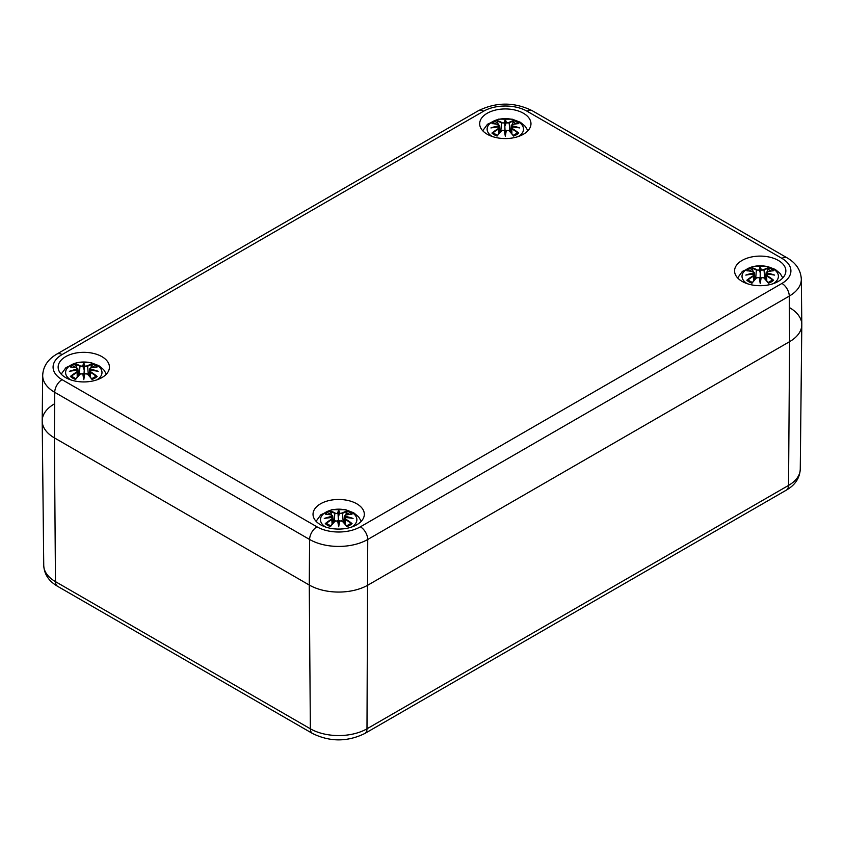<?xml version="1.0" encoding="UTF-8"?>
<svg xmlns="http://www.w3.org/2000/svg" width="844" height="844" viewBox="0 0 844 844"><rect width="100%" height="100%" fill="white"/><g stroke="black" fill="none" stroke-linecap="round" stroke-linejoin="round"><path stroke-width="1.27" d="M789.615 307.691A41.588 24.012 180 0 1 801.8 324.824A41.588 24.012 180 0 1 789.615 341.651L368.079 585.029A41.588 24.012 180 0 1 309.263 585.029L54.385 437.867A41.588 24.012 180 0 1 42.2 421.04A41.588 24.012 180 0 1 54.385 403.907M42.685 375.39A41.103 23.737 0 0 0 54.723 392.323A10.402 6.003 -60 0 1 62.076 379.663A30.711 17.735 180 0 1 62.076 354.586A10.402 6.003 -120 0 0 56.875 354.069C47.876 359.333 43.149 366.433 42.685 375.39L42.2 420.745A41.588 24.012 0 0 0 54.385 437.867L309.263 585.029A41.588 24.012 0 0 0 368.079 585.029L789.615 341.651A41.588 24.012 0 0 0 801.8 324.529L801.315 279.174C800.787 270.122 796.061 263.022 787.125 257.853A10.402 6.003 -60 0 0 781.924 258.37A30.711 17.735 180 0 1 781.924 283.436A10.402 6.003 60 0 1 789.277 296.096A41.103 23.737 0 0 0 801.315 279.174M742.076 281.379A25.647 14.812 180 0 1 734.565 270.903A25.647 14.812 180 0 1 760.212 256.101A25.647 14.812 180 0 1 785.859 270.903A25.647 14.812 180 0 1 770.023 284.586A25.647 14.812 180 0 1 742.076 281.379M487.188 134.217A25.647 14.812 180 0 1 479.677 123.751A25.647 14.812 180 0 1 505.324 108.939A25.647 14.812 180 0 1 530.971 123.751A25.647 14.812 180 0 1 515.146 137.435A25.647 14.812 180 0 1 487.188 134.217M65.653 377.595A25.647 14.812 180 0 1 58.141 367.119A25.647 14.812 180 0 1 83.788 352.317A25.647 14.812 180 0 1 109.435 367.119A25.647 14.812 180 0 1 93.61 380.802A25.647 14.812 180 0 1 65.653 377.595M320.541 524.746A25.647 14.812 180 0 1 313.029 514.281A25.647 14.812 180 0 1 338.676 499.469A25.647 14.812 180 0 1 364.323 514.281A25.647 14.812 180 0 1 348.488 527.954A25.647 14.812 180 0 1 320.541 524.746M512.424 128.647L512.171 129.048A44.626 31.924 55.2 0 1 517.741 132.898L518.722 133.078A44.975 32.167 -124.8 0 0 512.424 128.647L512.023 127.011L511.285 127.792L512.181 124.606M512.023 127.011L512.023 127.011A44.626 31.281 -6.9 0 1 519.725 127.94L517.319 127.539M511.802 127.075L511.897 133.763M519.725 127.94A44.626 40.227 -168.6 0 0 512.023 125.851M512.171 124.638L511.802 126.315L511.285 125.408L512.287 124.49L518.343 123.54M517.741 123.73L518.722 123.572A44.975 27.641 -46.7 0 0 512.424 124.532M517.055 133.246L517.741 132.898L517.055 133.246M513.268 135.483L513.553 136.053L513.268 135.483A44.626 18.663 -116.3 0 0 509.154 130.799L508.9 130.683A44.975 18.8 63.7 0 1 513.553 136.053A15.72 9.073 180 0 0 518.722 133.078M492.907 123.73L491.936 123.572A44.975 27.641 46.7 0 1 498.224 124.532L498.625 125.851A44.626 40.227 168.6 0 0 490.923 127.94A44.626 31.281 6.9 0 1 498.625 127.011L498.477 129.048A44.626 31.924 -55.2 0 0 492.907 132.898L491.936 133.078A15.72 9.073 180 0 0 497.095 136.053L497.38 135.483L497.095 136.053A44.975 18.8 -63.7 0 1 501.758 130.683L504.659 130.387L505.324 133.521L505.999 130.387L508.9 130.683M505.324 136.253A44.626 1.35 79 0 1 504.322 130.303L504.659 130.387A44.289 1.34 -101 0 0 505.324 134.407A44.289 1.34 101 0 0 505.999 130.387L506.326 130.303A44.626 1.35 -79 0 1 505.324 136.253L504.659 122.907L501.505 122.886L504.67 122.96M508.995 130.662L508.236 130.261M501.758 130.683L501.505 130.799A44.626 18.663 116.3 0 0 497.38 135.483M502.412 130.261L501.652 130.662M512.392 124.458L513.553 120.597A15.72 9.073 180 0 1 518.722 123.572M513.553 120.597A44.975 23.326 107.7 0 0 508.9 122.496L509.154 122.886A44.626 23.147 -72.3 0 1 513.268 121.146M508.9 122.496L505.989 122.96L509.154 122.886L509.881 131.495M506.326 122.559A44.626 7.596 -84.6 0 0 505.324 119.626L505.324 125.714L505.989 122.96M505.324 119.626A44.626 7.596 84.6 0 0 504.322 122.559M498.255 124.458L497.095 120.597A44.975 23.326 -107.7 0 1 501.758 122.496M498.625 125.851L499.374 125.408L500.102 132.234M498.762 133.763L498.477 129.048L498.857 127.075L499.374 127.782L498.477 124.638M490.923 127.94L493.339 127.539M498.224 128.647A44.975 32.167 124.8 0 0 491.936 133.078M492.39 136.538A18.199 10.508 180 0 1 492.485 121.705A18.199 10.508 180 0 1 518.174 121.705A18.199 10.508 180 0 1 518.258 136.538M767.312 275.809L767.059 276.21A44.626 31.924 55.2 0 1 772.629 280.06L773.6 280.229A44.975 32.167 -124.8 0 0 767.312 275.809L766.911 274.163L766.215 274.733L765.656 279.638M766.911 274.163L766.911 274.163A44.626 31.281 -6.9 0 1 774.613 275.102L772.197 274.69M766.69 274.226L766.774 280.915M774.613 275.102A44.626 40.227 -168.6 0 0 766.911 273.013L767.175 271.641L766.911 273.013M773.231 270.702L767.175 271.641L766.162 272.559L766.721 274.121M772.629 270.892L773.6 270.724A44.975 27.641 -46.7 0 0 767.312 271.684M771.943 280.398L772.629 280.06L771.943 280.398M768.156 282.645L768.441 283.215L768.156 282.645A44.626 18.663 -116.3 0 0 764.031 277.95L763.778 277.845A44.975 18.8 63.7 0 1 768.441 283.215A15.72 9.073 180 0 0 773.6 280.229M747.795 270.892L746.824 270.724A44.975 27.641 46.7 0 1 753.112 271.684L753.513 273.013A44.626 40.227 168.6 0 0 745.811 275.102A44.626 31.281 6.9 0 1 753.513 274.163L753.365 276.21A44.626 31.924 -55.2 0 0 747.795 280.06L746.824 280.229A15.72 9.073 180 0 0 751.983 283.215L752.268 282.645L751.983 283.215A44.975 18.8 -63.7 0 1 756.635 277.845L759.537 277.539L760.212 280.672L760.877 277.539L763.778 277.845M760.212 283.415A44.626 1.35 79 0 1 759.21 277.454L759.537 277.539A44.289 1.34 -101 0 0 760.212 281.569A44.289 1.34 101 0 0 760.877 277.539L761.214 277.454A44.626 1.35 -79 0 1 760.212 283.415L760.212 272.865L759.537 270.059L756.382 270.048L759.547 270.112M763.883 277.813L763.124 277.412M756.635 277.845L756.382 277.95A44.626 18.663 116.3 0 0 752.268 282.645M757.3 277.412L756.54 277.813M767.28 271.62L768.441 267.748A15.72 9.073 180 0 1 773.6 270.724M768.441 267.748A44.975 23.326 107.7 0 0 763.778 269.647L764.031 270.048A44.626 23.147 -72.3 0 1 768.156 268.308M763.778 269.647L760.866 270.112L764.031 270.048L764.759 278.657M761.214 269.721A44.626 7.596 -84.6 0 0 760.212 266.788L760.212 272.865L760.866 270.112M760.212 266.788A44.626 7.596 84.6 0 0 759.21 269.721M753.143 271.62L751.983 267.748A44.975 23.326 -107.7 0 1 756.635 269.647M753.112 271.684L753.734 273.467L754.251 272.57L754.99 279.385M753.513 273.013L753.703 274.121M745.811 275.102L748.217 274.69M753.639 280.915L753.513 274.163M753.112 275.809A44.975 32.167 124.8 0 0 746.824 280.229M747.278 283.689A18.199 10.508 180 0 1 747.362 268.856A18.199 10.508 180 0 1 773.051 268.856A18.199 10.508 180 0 1 773.146 283.689M90.888 372.025L90.635 372.426A44.626 31.924 55.2 0 1 96.205 376.276L97.176 376.445A44.975 32.167 -124.8 0 0 90.888 372.025L90.487 370.379L89.802 370.959L89.242 375.854M90.487 370.379L90.487 370.379A44.626 31.281 -6.9 0 1 98.189 371.318L95.783 370.906M90.266 370.442L90.361 377.141M98.189 371.318A44.626 40.227 -168.6 0 0 90.487 369.229L90.751 367.857L90.487 369.229M96.807 366.918L90.751 367.857L89.749 368.775L90.297 370.337M96.205 367.108L97.176 366.95A44.975 27.641 -46.7 0 0 90.888 367.9M95.52 376.614L96.205 376.276L95.52 376.614M91.732 378.861L92.017 379.431L91.732 378.861A44.626 18.663 -116.3 0 0 87.618 374.166L87.365 374.061A44.975 18.8 63.7 0 1 92.017 379.431A15.72 9.073 180 0 0 97.176 376.445M71.371 367.108L70.4 366.95A44.975 27.641 46.7 0 1 76.688 367.9L77.089 369.229A44.626 40.227 168.6 0 0 69.387 371.318A44.626 31.281 6.9 0 1 77.089 370.379L76.941 372.426A44.626 31.924 -55.2 0 0 71.371 376.276L70.4 376.445A15.72 9.073 180 0 0 75.559 379.431L75.844 378.861L75.559 379.431A44.975 18.8 -63.7 0 1 80.222 374.061L83.123 373.755L83.788 376.899L84.463 373.755L87.365 374.061M97.176 366.95A15.72 9.073 180 0 0 92.017 363.964A44.975 23.326 107.7 0 0 87.365 365.863L84.463 366.275L83.788 377.785A44.289 1.34 -101 0 1 83.123 373.755L82.786 373.67A44.626 1.35 79 0 0 83.788 379.631L83.788 377.785A44.289 1.34 101 0 0 84.463 373.755L85.033 373.575M87.46 374.029L86.7 373.628M83.788 379.631A44.626 1.35 -79 0 0 84.79 373.67M80.222 374.061L79.969 374.166A44.626 18.663 116.3 0 0 75.844 378.861M80.876 373.628L80.117 374.029M90.857 367.836L92.017 363.964M87.365 365.863L87.618 366.264A44.626 23.147 -72.3 0 1 91.732 364.524M84.453 366.328L87.618 366.264L88.346 374.873M84.79 365.937A44.626 7.596 -84.6 0 0 83.788 363.004L83.788 369.081L82.786 365.937L79.969 366.264L83.134 366.328M83.788 363.004A44.626 7.596 84.6 0 0 82.786 365.937M76.72 367.836L75.559 363.964A44.975 23.326 -107.7 0 1 80.222 365.863M76.688 367.9L77.31 369.683L77.838 368.786L78.566 375.601M77.089 369.229L77.279 370.337M69.387 371.318L71.803 370.906M77.226 377.141L77.089 370.379M76.688 372.025A44.975 32.167 124.8 0 0 70.4 376.445M70.854 379.906A18.199 10.508 180 0 1 70.949 365.072A18.199 10.508 180 0 1 96.638 365.072A18.199 10.508 180 0 1 96.722 379.906M345.776 519.176L345.523 519.577A44.626 31.924 55.2 0 1 351.093 523.428L352.064 523.596A44.975 32.167 -124.8 0 0 345.776 519.176L345.375 517.541L344.679 518.111L344.12 523.006M345.154 517.562L345.238 524.293M345.375 517.541A44.626 31.281 -6.9 0 1 353.077 518.469L350.661 518.068M353.077 518.469A44.626 40.227 -168.6 0 0 345.375 516.38L345.639 515.009L345.375 516.38M351.695 514.07L345.639 515.009L344.626 515.937L345.185 517.488L344.626 518.322M351.093 514.26L352.064 514.101A44.975 27.641 -46.7 0 0 345.776 515.051M350.408 523.776L351.093 523.428L350.408 523.776M346.62 526.012L346.905 526.582L346.62 526.012A44.626 18.663 -116.3 0 0 342.495 521.318L342.242 521.212A44.975 18.8 63.7 0 1 346.905 526.582A15.72 9.073 180 0 0 352.064 523.596M326.259 514.26L325.278 514.101A44.975 27.641 46.7 0 1 331.576 515.051L331.977 516.38A44.626 40.227 168.6 0 0 324.275 518.469A44.626 31.281 6.9 0 1 331.977 517.541L331.829 519.577A44.626 31.924 -55.2 0 0 326.259 523.428L325.278 523.596A15.72 9.073 180 0 0 330.447 526.582L330.732 526.012L330.447 526.582A44.975 18.8 -63.7 0 1 335.1 521.212L338.001 520.917L338.676 524.05L339.341 520.917L342.242 521.212M337.674 520.822A44.626 1.35 79 0 0 338.676 526.783L338.676 524.936A44.289 1.34 101 0 0 339.341 520.917L339.678 520.832M342.347 521.191L341.588 520.79M339.91 520.727L339.647 520.811A44.626 1.35 -79 0 1 338.676 526.783M337.674 520.832L338.001 520.917A44.289 1.34 -101 0 0 338.676 524.936L338.001 513.426L334.846 513.416L338.011 513.479M335.1 521.212L334.846 521.318A44.626 18.663 116.3 0 0 330.732 526.012M335.764 520.79L335.005 521.191M345.745 514.988L346.905 511.116A15.72 9.073 180 0 1 352.064 514.101M346.905 511.116A44.975 23.326 107.7 0 0 342.242 513.015L342.495 513.416A44.626 23.147 -72.3 0 1 346.62 511.675M342.242 513.015L339.33 513.479L342.495 513.416L343.223 522.025M339.678 513.089A44.626 7.596 -84.6 0 0 338.676 510.156L338.676 516.243L339.33 513.479M338.676 510.156A44.626 7.596 84.6 0 0 337.674 513.089M331.608 514.988L330.447 511.116A44.975 23.326 -107.7 0 1 335.1 513.015M331.977 516.38L332.715 515.937L333.454 522.752M332.103 524.293L331.829 519.577L332.198 517.604L332.715 518.311L331.829 515.167M324.275 518.469L326.681 518.068M331.576 519.176A44.975 32.167 124.8 0 0 325.278 523.596M325.742 527.067A18.199 10.508 180 0 1 325.826 512.234A18.199 10.508 180 0 1 351.515 512.234A18.199 10.508 180 0 1 351.61 527.067M43.74 565.438C44.215 574.236 48.836 581.199 57.624 586.327A10.402 6.003 -60 0 1 55.472 581.643A40.048 23.126 180 0 1 43.74 565.438L42.2 421.04M57.624 586.327L312.512 733.478A10.402 6.003 -60 0 1 310.36 728.794L55.472 581.643L54.385 437.867L54.723 392.323L309.611 539.474A41.103 23.737 0 0 0 367.741 539.474L789.277 296.096L789.615 341.651L788.528 485.427L366.992 728.794A40.048 23.126 180 0 1 310.36 728.794L309.263 585.029L309.611 539.474A10.402 6.003 120 0 1 316.954 526.814L62.076 379.663M312.512 733.478C329.951 742.003 347.39 742.003 364.84 733.478A10.402 6.003 -120 0 0 366.992 728.794L367.741 539.474A10.402 6.003 60 0 0 360.388 526.814A30.711 17.735 180 0 1 316.954 526.814M786.376 490.111A10.402 6.003 -120 0 0 788.528 485.427A40.048 23.126 180 0 0 800.26 469.222C799.732 478.115 795.101 485.078 786.376 490.111L364.84 733.478M62.076 354.586L483.612 111.208A10.402 6.003 -120 0 0 478.411 110.701L56.875 354.069M483.612 111.208A30.711 17.735 180 0 1 527.046 111.208A10.402 6.003 -60 0 1 532.237 110.701C514.302 101.945 496.356 101.945 478.411 110.701M527.046 111.208L781.924 258.37M781.924 283.436L360.388 526.814M511.812 126.262A44.289 39.921 11.4 0 1 516.486 127.36M512.857 122.127A13.937 8.05 180 0 1 516.074 123.773M504.659 122.907A44.289 7.543 -95.4 0 1 505.324 120.713A44.289 7.543 95.4 0 1 505.999 122.907M497.38 121.146A44.626 23.147 72.3 0 1 501.505 122.886L500.777 131.495M494.573 123.773A13.937 8.05 180 0 1 497.791 122.127M491.936 123.572A15.72 9.073 180 0 1 497.095 120.597M494.162 127.36A44.289 39.921 -11.4 0 1 498.846 126.262M766.69 273.414A44.289 39.921 11.4 0 1 771.374 274.511M767.745 269.278A13.937 8.05 180 0 1 770.962 270.924M759.537 270.059A44.289 7.543 -95.4 0 1 760.212 267.875A44.289 7.543 95.4 0 1 760.877 270.059M752.268 268.308A44.626 23.147 72.3 0 1 756.382 270.048L755.654 278.657M749.461 270.924A13.937 8.05 180 0 1 752.679 269.278M746.824 270.724A15.72 9.073 180 0 1 751.983 267.748M749.05 274.511A44.289 39.921 -11.4 0 1 753.734 273.414M90.266 369.63A44.289 39.921 11.4 0 1 94.95 370.727M91.321 365.494A13.937 8.05 180 0 1 94.539 367.14M83.123 366.275A44.289 7.543 -95.4 0 1 83.788 364.091A44.289 7.543 95.4 0 1 84.463 366.275M75.844 364.524A44.626 23.147 72.3 0 1 79.969 366.264L79.241 374.873M73.038 367.14A13.937 8.05 180 0 1 76.255 365.494M70.4 366.95A15.72 9.073 180 0 1 75.559 363.964M72.626 370.727A44.289 39.921 -11.4 0 1 77.31 369.63M345.154 516.781A44.289 39.921 11.4 0 1 349.838 517.889M346.209 512.656A13.937 8.05 180 0 1 349.427 514.302M338.001 513.426A44.289 7.543 -95.4 0 1 338.676 511.242A44.289 7.543 95.4 0 1 339.341 513.426M330.732 511.675A44.626 23.147 72.3 0 1 334.846 513.416L334.118 522.025M327.926 514.302A13.937 8.05 180 0 1 331.143 512.656M325.278 514.101A15.72 9.073 180 0 1 330.447 511.116M327.514 517.889A44.289 39.921 -11.4 0 1 332.188 516.781M800.26 469.222L801.8 324.824M532.237 110.701L787.125 257.853M518.3 127.623L511.928 126.938M511.285 127.782L510.778 132.487M517.182 133.099L513.036 135.473M513.416 135.61L509.122 130.693L506.083 130.282M504.564 130.282L501.536 130.693L497.232 135.61M499.374 125.408L498.361 124.49L492.305 123.54M492.347 127.623L498.72 126.938M497.622 135.473L493.466 133.099M527.922 130.757L525.221 126.294L520.379 122.275L512.192 119.173L498.519 119.152L487.515 124.237L482.726 130.757M499.374 127.782L499.88 132.487M511.285 125.408L510.546 132.234M766.732 274.11L766.162 274.944M773.188 274.785L766.816 274.089M772.07 280.25L767.913 282.634M768.304 282.761L763.999 277.845L760.971 277.433M759.452 277.433L756.414 277.845L752.12 282.761M754.251 272.559L753.249 271.641L747.193 270.702M747.235 274.785L753.608 274.089M752.5 282.634L748.354 280.25M782.81 277.908L780.109 273.445L775.256 269.426L767.069 266.324L753.407 266.314L742.393 271.388L737.614 277.908M754.251 274.944L754.758 279.638M766.162 272.57L765.434 279.385M90.308 370.326L89.749 371.16M96.765 371.001L90.392 370.305M95.646 376.466L91.5 378.851M91.88 378.977L87.586 374.071L84.548 373.649M83.028 373.649L80.001 374.061L75.696 378.977M77.838 368.775L76.825 367.857L70.769 366.918M70.812 371.001L77.184 370.305M76.087 378.851L71.93 376.466M106.386 374.124L103.685 369.672L98.832 365.652L90.656 362.54L76.983 362.53L65.98 367.604L61.19 374.124M77.838 371.16L78.344 375.854M89.749 368.786L89.01 375.601M351.653 518.153L345.28 517.467M350.534 523.628L346.378 526.002M346.768 526.139L342.464 521.223L339.436 520.811M337.916 520.811L334.878 521.223L330.584 526.139M332.715 515.937L331.713 515.009L325.657 514.07M325.7 518.153L332.072 517.467M330.964 526.002L326.818 523.628M361.274 521.286L358.573 516.823L353.72 512.804L345.534 509.692L331.861 509.681L320.857 514.766L316.078 521.286M332.715 518.311L333.222 523.006M344.626 515.937L343.898 522.752"/></g></svg>
